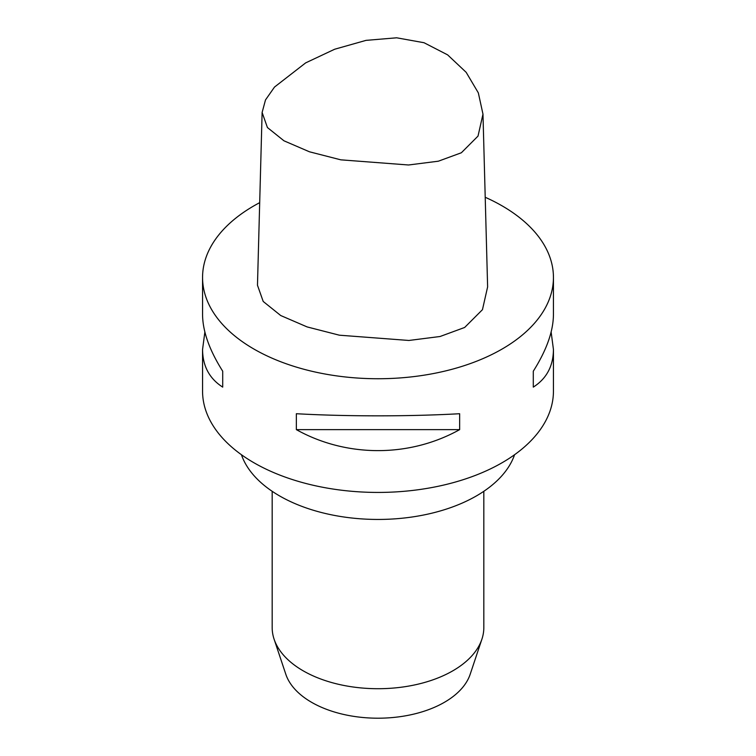 <?xml version="1.0" encoding="UTF-8"?>
<svg xmlns="http://www.w3.org/2000/svg" width="756" height="756" viewBox="0 0 756 756"><rect width="100%" height="100%" fill="white"/><g stroke="black" fill="none" stroke-linecap="round" stroke-linejoin="round"><path stroke-width="1.13" d="M461.358 152.769L478.019 136.089L482.98 114.147L478.331 92.865L466.168 72.33L447.628 54.867L424.031 42.723L396.635 37.8L366.027 40.37L334.662 49.234L305.66 62.88L274.513 87.053L265.507 99.915L262.115 112.464L267.426 127.537L283.963 140.805L309.44 151.786L340.824 159.837L408.524 164.988L438.357 161.198L461.358 152.769M262.115 112.464L257.475 285.229L263.201 301.455L280.712 315.526L307.125 326.923L339.368 335.191L408.911 340.465L440.049 336.505L464.647 327.471L482.46 309.676L487.62 286.893L482.98 114.147M259.695 202.655A175.439 101.295 0 0 0 202.561 277.452A175.439 101.295 0 0 0 378 378.737A175.439 101.295 0 0 0 553.439 277.452A175.439 101.295 0 0 0 502.06 205.83A175.439 101.295 0 0 0 485.21 197.269M204.867 332.026L202.561 349.48L202.561 391.145A175.439 101.295 0 0 0 378 492.43A175.439 101.295 0 0 0 553.439 391.145L553.439 349.48L551.133 332.026M202.561 349.48C202.693 366.074 209.412 378.614 222.708 387.119L222.708 371.205C209.412 350.16 202.693 331.279 202.561 314.562L202.561 277.452M553.439 277.452L553.439 314.562C553.307 331.279 546.588 350.16 533.292 371.205L533.292 387.119C546.588 378.614 553.307 366.074 553.439 349.48M296.352 429.635L296.352 413.721C346.513 416.547 409.487 416.547 459.648 413.721L459.648 429.635L296.352 429.635C346.513 457.616 409.487 457.616 459.648 429.635M222.708 387.119L222.708 371.205M241.429 454.725A139.236 80.391 0 0 0 279.54 495.898A139.236 80.391 0 0 0 476.46 495.898A139.236 80.391 0 0 0 514.571 454.725M272.179 491.305L272.179 627.612A105.821 61.094 0 0 0 274.097 639.189A105.821 61.094 0 0 0 346.995 686.032A105.821 61.094 0 0 0 452.825 670.818A105.821 61.094 0 0 0 481.903 639.189A105.821 61.094 0 0 0 483.821 627.612L483.821 491.305M274.097 639.189L285.815 674.267A93.886 54.205 0 0 0 378 718.2A93.886 54.205 0 0 0 470.185 674.267L481.903 639.189M533.292 371.205L533.292 387.119"/></g></svg>
